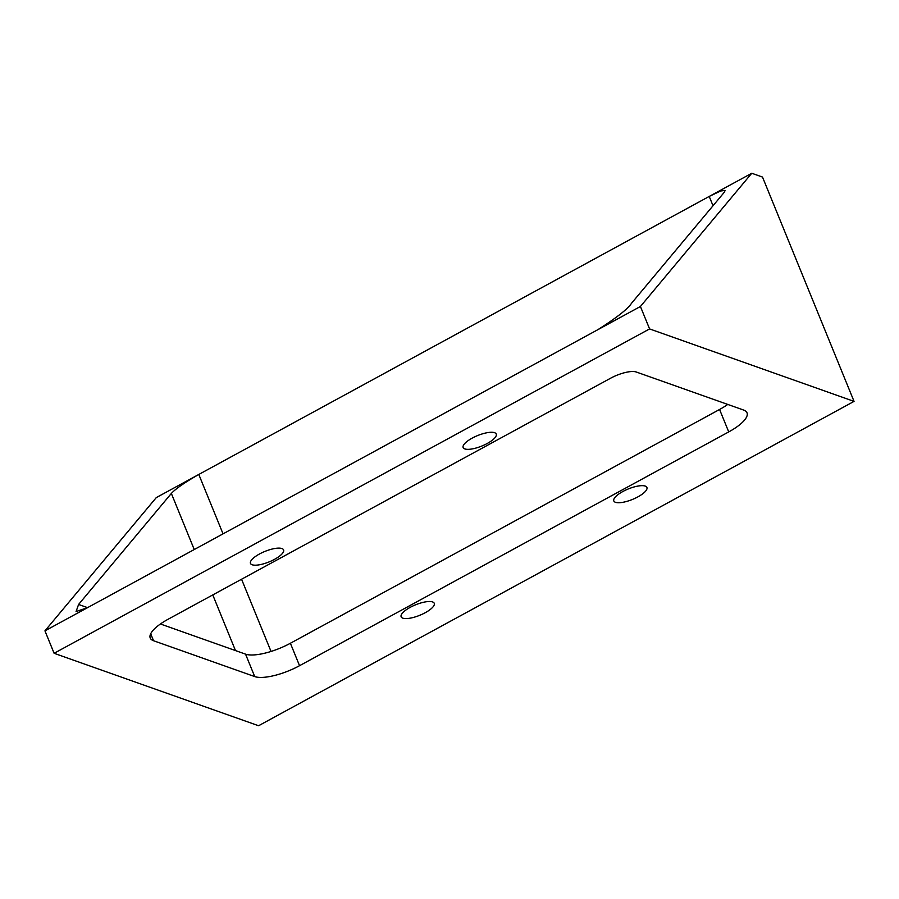 <?xml version="1.0" encoding="UTF-8"?>
<svg xmlns="http://www.w3.org/2000/svg" width="899" height="899" viewBox="0 0 899 899"><rect width="100%" height="100%" fill="white"/><g stroke="black" fill="none" stroke-linecap="round" stroke-linejoin="round"><path stroke-width="1.35" d="M252.147 564.763A17.868 5.641 157.8 0 0 271.936 560.661A17.868 5.641 157.8 0 0 283.578 549.896A17.868 5.641 157.8 0 0 281.915 548.547A17.868 5.641 157.8 0 0 262.126 552.649A17.868 5.641 157.8 0 0 250.484 563.403A17.868 5.641 157.8 0 0 252.147 564.763M464.817 448.916A17.868 5.641 157.8 0 0 484.606 444.814A17.868 5.641 157.8 0 0 496.248 434.06A17.868 5.641 157.8 0 0 494.585 432.7A17.868 5.641 157.8 0 0 474.796 436.802A17.868 5.641 157.8 0 0 463.154 447.567A17.868 5.641 157.8 0 0 464.817 448.916M615.478 502.305A17.868 5.641 157.8 0 0 635.267 498.203A17.868 5.641 157.8 0 0 646.909 487.449A17.868 5.641 157.8 0 0 645.246 486.089A17.868 5.641 157.8 0 0 625.457 490.191A17.868 5.641 157.8 0 0 613.815 500.957A17.868 5.641 157.8 0 0 615.478 502.305M402.808 618.152A17.868 5.641 157.8 0 0 422.597 614.051A17.868 5.641 157.8 0 0 434.239 603.285A17.868 5.641 157.8 0 0 432.576 601.937A17.868 5.641 157.8 0 0 412.787 606.038A17.868 5.641 157.8 0 0 401.145 616.793A17.868 5.641 157.8 0 0 402.808 618.152M168.259 619.164L610.612 378.209A20.43 6.45 157.8 0 1 636.234 371.995L743.642 410.056A36.241 11.44 157.8 0 1 747.002 412.798A36.241 11.44 157.8 0 1 728.729 431.913L299.547 665.698A35.746 11.282 157.8 0 1 254.709 676.576L153.549 640.729A35.746 11.282 157.8 0 1 150.223 638.009A35.746 11.282 157.8 0 1 168.259 619.164M160.438 623.985L245.551 654.146A35.746 11.282 157.8 0 0 290.388 643.257L719.571 409.472A36.241 11.44 157.8 0 0 727.752 404.426M649.584 328.922L640.425 306.492L751.755 173.26L762.509 177.069L854.05 401.381L649.584 328.922L54.109 653.292L258.575 725.74L854.05 401.381M640.425 306.492L44.95 630.862L54.109 653.292M751.755 173.26L156.269 497.619L44.95 630.862M713.019 205.747L709.21 196.42L720.605 191.004L725.145 190.431L724.302 192.24L631.525 303.266C627.94 308.863 616.736 317.662 597.891 329.663M87.484 607.69L76.078 611.545L78.584 604.465L171.349 493.439C175.71 488.719 184.857 482.392 198.803 474.458L223.042 533.849M719.571 409.472L728.729 431.913M290.388 643.257L299.547 665.698M245.551 654.146L254.709 676.576M150.695 633.75L153.549 640.729M171.349 493.439L194.24 549.536M212.771 594.924L235.482 650.573M78.584 604.465L87.563 607.645M241.561 579.237L271.037 651.46"/></g></svg>

